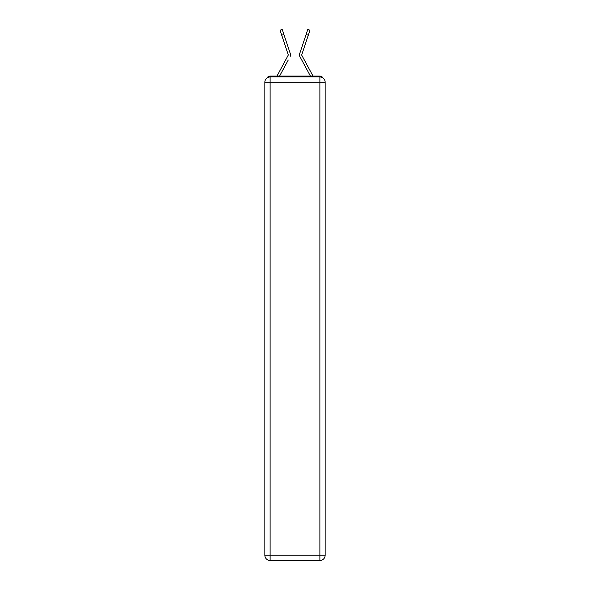<?xml version="1.0" encoding="UTF-8"?>
<svg xmlns="http://www.w3.org/2000/svg" width="590" height="590" viewBox="0 0 590 590"><rect width="100%" height="100%" fill="white"/><g stroke="black" fill="none" stroke-linecap="round" stroke-linejoin="round"><path stroke-width="0.89" d="M323.003 77.998A3.518 3.518 0 0 0 319.883 76.095L270.117 76.095A3.518 3.518 0 0 0 266.997 77.998M270.117 76.095L277.005 76.095A8.791 8.791 0 0 1 277.33 75.431L288.318 54.995L280.058 30.223L282.219 29.5L283.893 34.5L281.725 35.23M288.252 60.018L279.572 76.095L287.868 60.733L279.572 76.095L287.868 60.733L279.572 76.095L287.868 60.733L279.572 76.095L287.868 60.733L279.572 76.095L287.868 60.733L279.572 76.095L287.868 60.733L279.572 76.095L287.868 60.733L279.572 76.095L287.868 60.733L279.572 76.095L287.868 60.733L279.572 76.095L287.868 60.733L279.572 76.095L281.283 76.095M308.718 76.095L310.429 76.095L299.713 56.249A2.64 2.64 0 0 1 299.528 54.162L307.781 29.5L309.942 30.223L308.275 35.23L306.107 34.5M301.726 55.165L312.671 75.431A8.791 8.791 0 0 1 312.995 76.095L319.883 76.095M290.287 56.249A2.64 2.64 0 0 0 290.472 54.162L283.893 34.5M304.175 40.275L299.528 54.162M270.117 76.973L319.883 76.973A5.273 5.273 0 0 1 325.156 82.246L325.156 555.227A5.273 5.273 0 0 1 319.883 560.5L270.117 560.5L270.117 555.227L319.883 555.227L319.883 82.246L270.117 82.246L270.117 555.227L264.844 555.227L264.844 82.246L270.117 82.246L270.117 76.973A5.273 5.273 0 0 0 264.844 82.246A5.273 5.273 0 0 1 270.117 76.973M264.844 555.227A5.273 5.273 0 0 0 270.117 560.5A5.273 5.273 0 0 1 264.844 555.227M301.748 60.018L299.713 56.249M301.682 54.995L308.275 35.23M285.826 40.275L290.472 54.162M319.883 560.5A5.273 5.273 0 0 0 325.156 555.227L319.883 555.227L319.883 560.5M325.156 82.246A5.273 5.273 0 0 0 319.883 76.973L319.883 82.246L325.156 82.246M280.058 30.223L282.219 29.5M307.781 29.5L309.942 30.223"/></g></svg>
